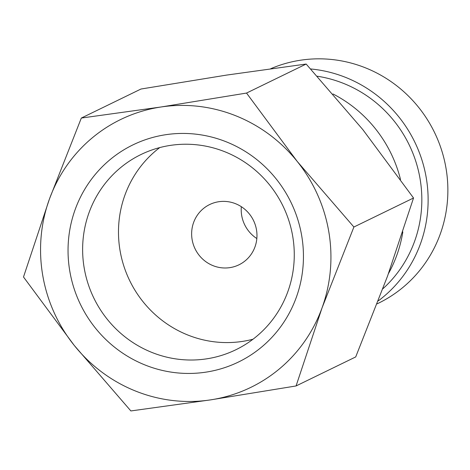 <?xml version="1.0" encoding="UTF-8"?>
<svg xmlns="http://www.w3.org/2000/svg" width="470" height="470" viewBox="0 0 470 470"><rect width="100%" height="100%" fill="white"/><g stroke="black" fill="none" stroke-linecap="round" stroke-linejoin="round"><path stroke-width="0.7" d="M400.499 179.446A129.056 125.061 -115.9 0 0 333.007 93.971M382.874 288.768A122.6 118.81 -115.9 0 0 420.086 178.917A122.6 118.81 -115.9 0 0 317.268 76.222M377.146 303.832L378.503 303.173A129.056 125.061 -115.9 0 0 446.03 168.372A129.056 125.061 -115.9 0 0 270.708 68.732M378.285 300.882A129.056 125.061 -115.9 0 0 426.284 177.977A129.056 125.061 -115.9 0 0 310.688 68.967M353.898 227.016L297.257 161.474L246.527 93.066L160.975 106.996A148.908 144.302 -115.9 0 0 49.462 198.957A148.908 144.302 -115.9 0 0 42.682 275.079A148.908 144.302 -115.9 0 0 74.231 345.403A148.908 144.302 -115.9 0 0 210.513 399.888L296.065 385.958L322.032 307.921A148.908 144.302 -115.9 0 0 328.812 231.798A148.908 144.302 -115.9 0 0 297.257 161.474A148.908 144.302 -115.9 0 0 160.975 106.996L81.328 118.052L49.462 198.957L23.5 276.995L74.231 345.403L130.871 410.945L210.513 399.888A148.908 144.302 -115.9 0 0 322.032 307.921L353.898 227.016L413.535 197.999L387.574 276.031L355.708 356.936L296.065 385.958M81.328 118.052L140.971 89.03L226.522 75.1L306.17 64.043L362.805 129.585L413.535 197.999M292.722 236.351A108.529 105.174 64.1 0 1 235.934 349.715A108.529 105.174 64.1 0 1 84.177 267.9A108.529 105.174 64.1 0 1 140.965 154.536A108.529 105.174 64.1 0 1 292.722 236.351M253.001 339.228A108.529 105.174 64.1 0 1 120.032 250.451A108.529 105.174 64.1 0 1 159.753 147.58M301.722 235.899A120.714 116.977 64.1 0 1 205.825 372.158A120.714 116.977 64.1 0 1 69.766 270.984A120.714 116.977 64.1 0 1 165.669 134.72A120.714 116.977 64.1 0 1 301.722 235.899M241.345 206.7A33.505 32.465 -115.9 0 0 241.686 215.43A33.505 32.465 -115.9 0 0 256.837 238.543M192.113 239.547A33.505 32.465 64.1 0 1 209.643 204.556A33.505 32.465 64.1 0 1 256.491 229.812A33.505 32.465 64.1 0 1 238.96 264.81A33.505 32.465 64.1 0 1 192.113 239.547M306.17 64.043L246.527 93.066M388.461 273.587A129.056 125.061 -115.9 0 0 402.825 231.91"/></g></svg>
